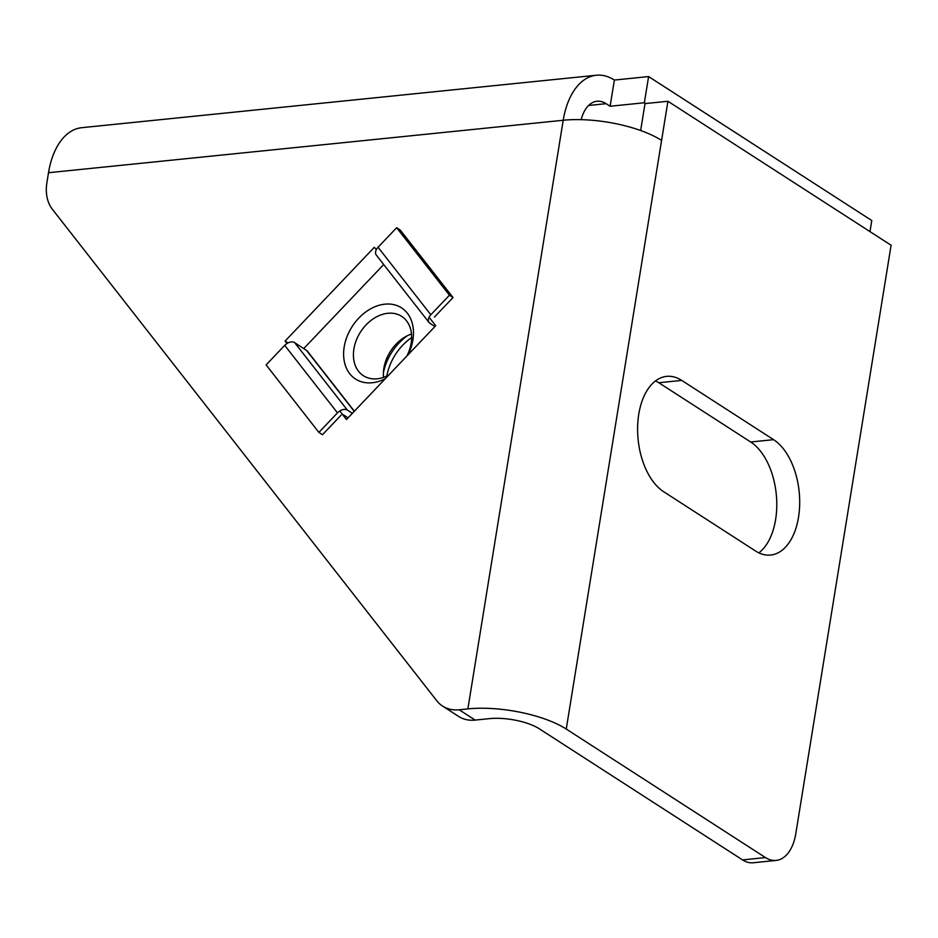 <?xml version="1.0" encoding="UTF-8"?>
<svg xmlns="http://www.w3.org/2000/svg" width="938" height="938" viewBox="0 0 938 938"><rect width="100%" height="100%" fill="white"/><g stroke="black" fill="none" stroke-linecap="round" stroke-linejoin="round"><path stroke-width="1.41" d="M459.198 709.785L475.179 720.091L489.577 718.625A36.16 12.382 -170.8 0 1 539.35 728.826L742.556 859.912L765.455 857.567L566.247 729.061A71.464 24.482 -170.8 0 0 467.874 708.894L459.198 709.785A42.374 31.341 122.8 0 1 442.595 706.091A42.374 31.341 122.8 0 1 436.768 700.745L52.458 209.409A42.374 31.341 -57.2 0 1 46.9 182.64L48.506 172.721A71.464 41.401 -95.8 0 1 81.676 127.697L596.38 75.239A71.464 41.401 -95.8 0 1 614.367 80.058L610.122 106.252L644.359 102.758L648.604 76.564L871.777 220.536L869.983 231.616M640.654 130.523L645.016 103.602L667.926 101.269L891.1 245.24L795.787 833.73A42.374 24.54 84.2 0 1 776.113 860.427A42.374 24.54 84.2 0 1 765.455 857.567M48.506 172.721L563.21 120.263A71.464 24.482 -170.8 0 1 661.583 140.43L667.926 101.269M742.556 859.912A42.374 24.54 84.2 0 0 753.214 862.761L776.113 860.427M475.179 720.091A42.374 31.341 122.8 0 1 458.576 716.398L442.595 706.091M286.993 343.496L285.093 341.069L374.356 247.257L376.29 249.731M429.076 317.22L435.724 325.709L346.462 419.521L339.779 410.985M285.093 341.069L287.978 342.933M303.783 348.514L383.701 264.528M663.705 491.747L755.559 551.005A60.02 34.776 84.2 0 0 770.661 555.05A60.02 34.776 84.2 0 0 799.668 504.738A60.02 34.776 84.2 0 0 773.592 439.664L681.738 380.406A60.02 34.776 84.2 0 0 666.637 376.361A60.02 34.776 84.2 0 0 637.629 426.673A60.02 34.776 84.2 0 0 663.705 491.747M758.865 552.845A60.02 34.776 84.2 0 0 776.512 497.023A60.02 34.776 84.2 0 0 750.681 441.997L658.828 382.739A60.02 34.776 84.2 0 0 655.521 380.898M581.161 119.654A36.16 20.941 -95.8 0 1 597.025 101.234A36.16 20.941 -95.8 0 1 606.124 103.672L610.122 106.252M645.579 103.543L644.359 102.758M467.874 708.894L563.21 120.263A71.464 41.401 -95.8 0 1 596.38 75.239M614.367 80.058L648.604 76.564M385.33 378.682A42.374 31.341 122.8 0 1 349.745 373.723A42.374 31.341 122.8 0 1 358.75 318.146A42.374 31.341 122.8 0 1 407.338 313.198A42.374 31.341 122.8 0 1 408.112 354.728M406.881 356.03A35.304 26.112 -57.2 0 0 406.529 320.819A35.304 26.112 -57.2 0 0 401.675 316.364A35.304 26.112 -57.2 0 0 363.158 328.277A35.304 26.112 -57.2 0 0 358.539 371.249A35.304 26.112 -57.2 0 0 363.393 375.704A35.304 26.112 -57.2 0 0 388.731 375.094M383.525 377.381A35.304 26.112 122.8 0 1 411.501 334.01M383.396 372.878A46.607 34.471 122.8 0 1 407.338 335.757M411.653 337.563A46.607 34.471 -57.2 0 0 386.831 376.056M434.927 326.553L429.932 323.329A7.95 5.182 -38 0 1 429.076 322.555A7.95 5.182 -38 0 1 430.835 314.758L449.443 295.212L453.031 297.534L434.435 317.079M453.031 297.534L400.245 230.044L396.645 227.723L378.049 247.269A7.95 5.182 142 0 0 376.29 255.066L429.076 322.555M449.443 295.212L396.645 227.723M354.365 411.219L307.183 350.894L294.602 342.593A7.95 5.182 142 0 0 284.706 345.372L266.111 364.905L318.897 432.406L337.492 412.861A7.95 5.182 -38 0 1 347.388 410.082L352.383 413.306M348.057 417.844L343.062 414.619M341.092 415.182L322.484 434.716L318.897 432.406M661.583 140.43L566.247 729.061M773.592 439.664L750.681 441.997M681.738 380.406L658.828 382.739M606.124 103.672L588.607 105.466M337.492 412.861L284.706 345.372M430.835 314.758L378.049 247.269M354.224 411.36L306.374 350.191M347.388 410.082L294.602 342.593"/></g></svg>
